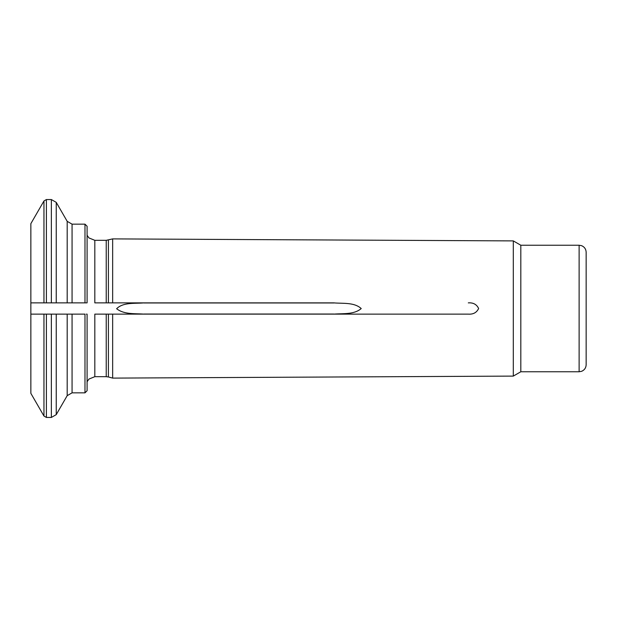 <?xml version="1.0" encoding="UTF-8"?>
<svg xmlns="http://www.w3.org/2000/svg" width="617" height="617" viewBox="0 0 617 617"><rect width="100%" height="100%" fill="white"/><g stroke="black" fill="none" stroke-linecap="round" stroke-linejoin="round"><path stroke-width="0.93" d="M106.232 240.322L112.656 238.895L112.656 302.878L94.825 302.878L94.825 240.322L106.232 240.322L106.232 302.878M86.419 302.878L51.365 302.878L51.365 199.553L46.398 199.553L46.398 302.878L67.191 302.878L67.191 221.341L56.24 202.361L56.24 302.878M72.066 302.878L72.066 224.156L84.984 224.156L87.09 226.262L87.09 302.878M43.961 302.878L43.961 200.957L30.858 223.647L30.858 302.878L46.398 302.878M143.962 314.122C134.884 313.397 124.14 314.655 116.636 308.731C123.184 302.075 134.976 303.741 143.962 302.878L333.874 302.878C342.89 303.695 354.204 302.16 361.223 308.554C354.104 314.739 342.936 313.351 333.874 314.122L108.415 314.122L112.656 314.122L112.656 378.105L108.415 376.972L108.415 314.122L94.825 314.122L106.232 314.122L106.232 376.678L108.415 376.972M86.419 314.122L87.09 314.122L87.09 390.738L84.984 392.844L84.984 314.122L72.066 314.122L72.066 392.844L84.984 392.844M72.066 392.844L67.191 395.659L67.191 314.122L46.398 314.122L46.398 417.447L51.365 417.447L51.365 314.122M30.858 302.878L30.858 314.122L72.066 314.122M87.09 314.122L86.388 314.122M30.858 314.122L30.858 393.353L43.961 416.043L46.398 417.447M586.15 308.5L586.15 364.732C585.996 367.863 584.484 370.053 581.607 371.311L579.124 371.758L579.124 245.242L581.607 245.689C584.484 246.947 585.996 249.137 586.15 252.268L586.15 308.5M579.124 245.242L520.817 245.242L520.817 371.758L579.124 371.758M520.817 245.242L513.298 240.9L513.298 376.1L112.656 378.105M143.53 302.878A416.113 360.367 180 0 0 143.962 302.962L333.874 302.962A416.113 360.367 180 0 0 334.306 302.878M143.53 314.122A416.113 360.367 180 0 1 143.962 314.038L333.874 314.038A416.113 360.367 180 0 1 334.306 314.122M112.656 302.878L333.874 302.878M112.656 314.122L468.303 314.122C473.231 314.477 476.671 312.603 478.622 308.508C476.694 304.405 473.262 302.531 468.303 302.878M143.962 302.878L108.415 302.878L108.415 240.028M86.388 302.878L84.984 302.878L84.984 224.156M468.303 314.122L333.874 314.122M94.825 314.122L94.825 376.678L106.232 376.678M56.24 314.122L56.24 414.639L51.365 417.447M43.961 314.122L43.961 416.043M94.825 240.322L88.933 237.923L87.09 235.254M72.066 224.156L67.191 221.341M56.24 202.361L51.365 199.553M43.961 200.957L46.398 199.553M94.825 376.678L88.933 379.077L87.09 381.746M67.191 395.659L56.24 414.639M520.817 371.758L513.298 376.1M513.298 240.9L112.656 238.895"/></g></svg>
